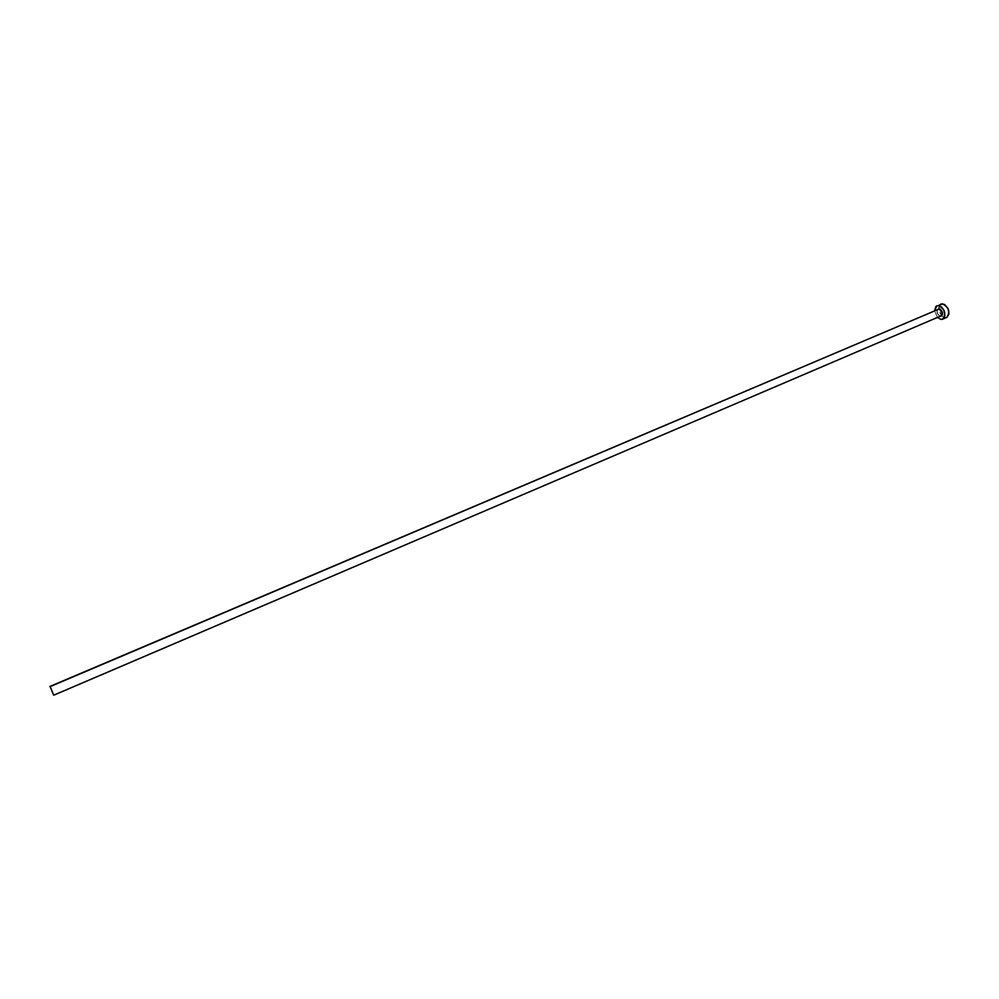 <?xml version="1.0" encoding="UTF-8"?>
<svg xmlns="http://www.w3.org/2000/svg" width="999" height="999" viewBox="0 0 999 999"><rect width="100%" height="100%" fill="white"/><g stroke="black" fill="none" stroke-linecap="round" stroke-linejoin="round"><path stroke-width="0.75" stroke-dasharray="5 3.75" d="M940.146 316.084L53.509 695.017L940.321 316.084C935.339 314.523 937.724 307.23 938.061 309.24C936.175 311.913 936.875 314.198 940.146 316.084C937.025 314.423 936.25 312.188 937.811 309.378M940.983 304.033L938.623 308.679L941.732 315.946L945.129 317.707L941.07 319.443L946.702 317.457M937.449 317.457L934.577 310.726L937.449 317.457M940.196 316.271L937.474 313.748L937.337 309.553C936.488 312.799 937.537 315.047 940.484 316.321M939.934 304.77L938.673 307.742L939.147 311.725L942.107 316.308L945.129 317.707M946.09 317.645L946.965 317.332"/><path stroke-width="1.5" d="M940.146 316.084L941.17 315.834C942.719 313.012 941.945 310.776 938.823 309.128L939.035 308.666C943.081 311.501 943.556 314.048 940.484 316.321L940.196 316.271M53.746 695.192L49.962 686.438L53.746 695.192L940.921 315.959C942.794 313.286 942.094 311.001 938.823 309.128L49.987 686.413L938.823 309.128L50.2 686.588L53.734 695.204L49.987 686.413M942.656 319.193L946.702 317.457C950.461 312.088 949.062 307.53 942.507 303.796L938.436 305.519C944.992 309.265 946.39 313.823 942.644 319.205L941.07 319.443L937.449 317.457L941.07 319.443L943.655 318.506L944.929 315.534L943.918 310.19L941.458 306.905L938.436 305.519L935.863 306.493L934.577 310.726L936.912 305.756M937.811 309.378L940.146 309.041L942.332 311.963L942.469 314.81L940.484 316.321M946.965 317.332L949 313.798L948.001 308.454L944.542 304.47L940.971 304.046M940.683 304.195L939.934 304.77M945.129 317.707L946.09 317.645"/></g></svg>
